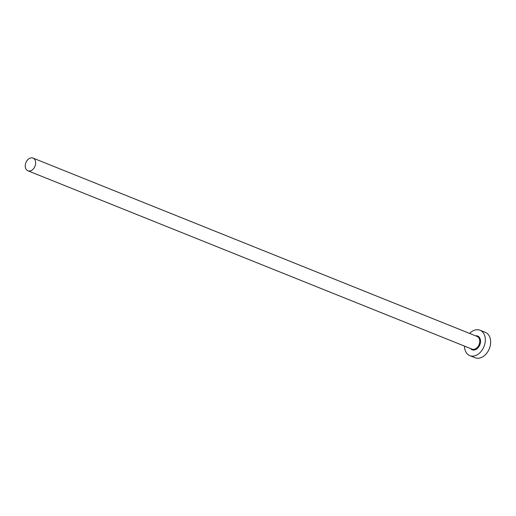 <?xml version="1.0" encoding="UTF-8"?>
<svg xmlns="http://www.w3.org/2000/svg" width="516" height="516" viewBox="0 0 516 516"><rect width="100%" height="100%" fill="white"/><g stroke="black" fill="none" stroke-linecap="round" stroke-linejoin="round"><path stroke-width="0.77" d="M28.374 170.938A6.843 4.889 -68.1 0 0 35.12 165.939A6.843 4.889 -68.1 0 0 33.011 158.083A6.843 4.889 -68.1 0 0 32.547 157.935A6.843 4.889 -68.1 0 0 25.8 162.933A6.843 4.889 -68.1 0 0 27.909 170.79A6.843 4.889 -68.1 0 0 28.374 170.938M464.503 346.113A13.693 9.785 -68.1 0 0 469.812 355.621A13.693 9.785 -68.1 0 0 470.74 355.924A13.693 9.785 -68.1 0 0 484.234 345.926A13.693 9.785 -68.1 0 0 480.015 330.214A13.693 9.785 -68.1 0 0 479.087 329.918A13.693 9.785 -68.1 0 0 469.605 333.407M469.812 355.621L475.146 357.762A13.693 9.785 -68.1 0 0 476.075 358.065A13.693 9.785 -68.1 0 0 489.568 348.068A13.693 9.785 -68.1 0 0 485.35 332.356L480.015 330.214M475.61 335.826A7.392 5.283 111.9 0 1 477.171 335.897A7.392 5.283 111.9 0 1 480.067 344.198A7.392 5.283 111.9 0 1 472.656 349.938A7.392 5.283 111.9 0 1 470.508 348.526M27.909 170.79L472.005 349.126A6.843 4.889 -68.1 0 0 472.469 349.28A6.843 4.889 -68.1 0 0 479.216 344.282A6.843 4.889 -68.1 0 0 477.107 336.426L33.011 158.083"/></g></svg>
